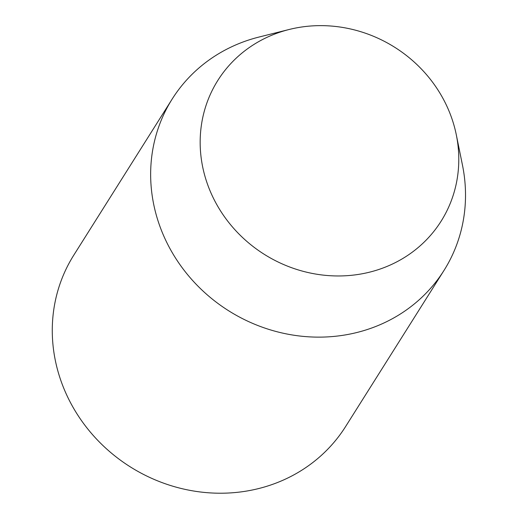 <?xml version="1.0" encoding="UTF-8"?>
<svg xmlns="http://www.w3.org/2000/svg" width="518" height="518" viewBox="0 0 518 518"><rect width="100%" height="100%" fill="white"/><g stroke="black" fill="none" stroke-linecap="round" stroke-linejoin="round"><path stroke-width="0.78" d="M172.157 99.074L73.783 255.167A160.671 148.97 32.2 0 0 66.11 393.686A160.671 148.97 32.2 0 0 201.334 492.1A160.671 148.97 32.2 0 0 345.635 426.502L444.01 270.415A160.671 148.97 -147.8 0 1 299.708 336.014A160.671 148.97 -147.8 0 1 164.484 237.6A160.671 148.97 -147.8 0 1 172.157 99.074A160.671 148.97 -147.8 0 1 259.026 37.043L289.186 29.481A131.973 122.358 -147.8 0 1 447.429 107.388A131.973 122.358 -147.8 0 1 456.306 134.809A131.973 122.358 -147.8 0 1 368.842 272.345A131.973 122.358 -147.8 0 1 211.532 194.211A131.973 122.358 -147.8 0 1 289.186 29.481M456.306 134.809L462.496 165.281A160.671 148.97 -147.8 0 1 444.01 270.415"/></g></svg>
